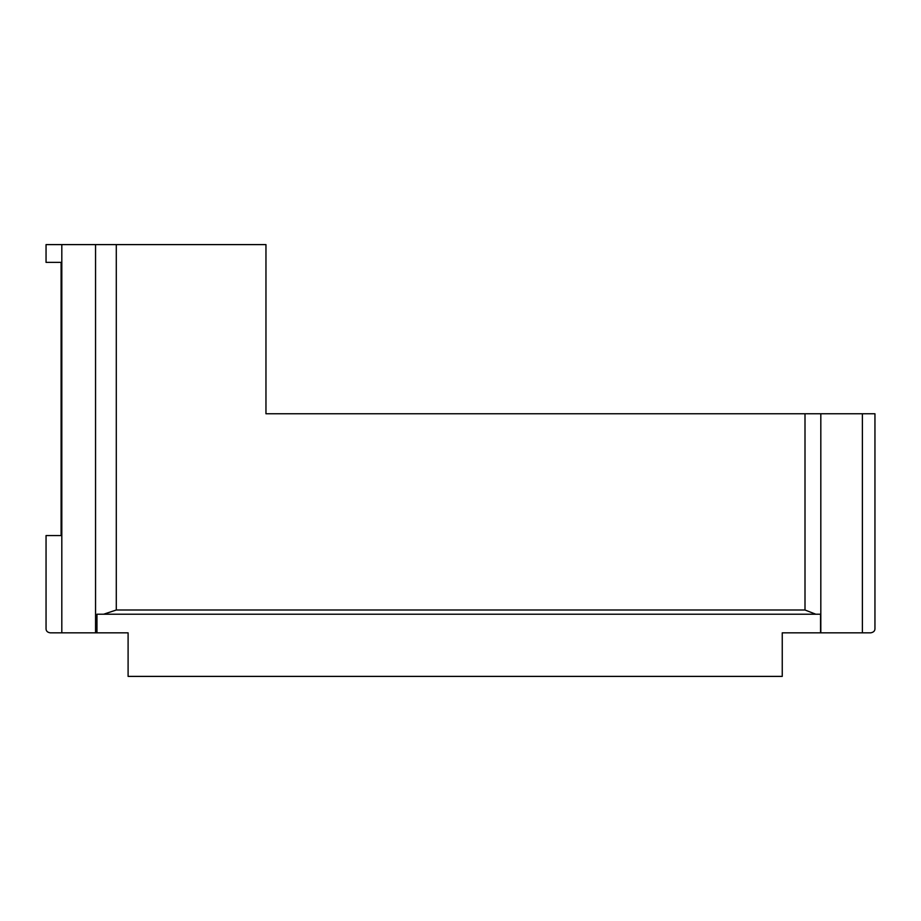 <?xml version="1.0" encoding="UTF-8"?>
<svg xmlns="http://www.w3.org/2000/svg" width="921" height="921" viewBox="0 0 921 921"><rect width="100%" height="100%" fill="white"/><g stroke="black" fill="none" stroke-linecap="round" stroke-linejoin="round"><path stroke-width="1.38" d="M50.275 632.831C47.42 632.405 46.004 630.989 46.05 628.606L46.05 535.562L61.108 535.562L61.108 262.37L46.05 262.37L46.05 244.606L61.811 244.606L61.811 632.831L50.275 632.831C47.42 632.405 46.004 630.989 46.05 628.606M820.565 632.831L820.565 614.226L96.958 614.226L96.958 632.831L128.1 632.831L128.1 676.394L782.251 676.394L782.251 632.831L870.725 632.831C873.592 632.301 874.996 630.897 874.95 628.606L874.95 413.771L874.95 628.606C874.996 630.897 873.592 632.301 870.725 632.831M874.95 413.771L265.962 413.771L265.962 244.606L61.811 244.606M61.811 632.831L96.958 632.831M96.958 614.226L103.624 614.226L116.288 610.001L116.288 244.606M820.565 614.226L815.799 614.226L805 610.001L116.288 610.001M95.554 244.606L95.554 632.831M820.818 413.771L820.818 632.831M805 413.771L805 610.001M862.378 413.771L862.378 632.831"/></g></svg>
